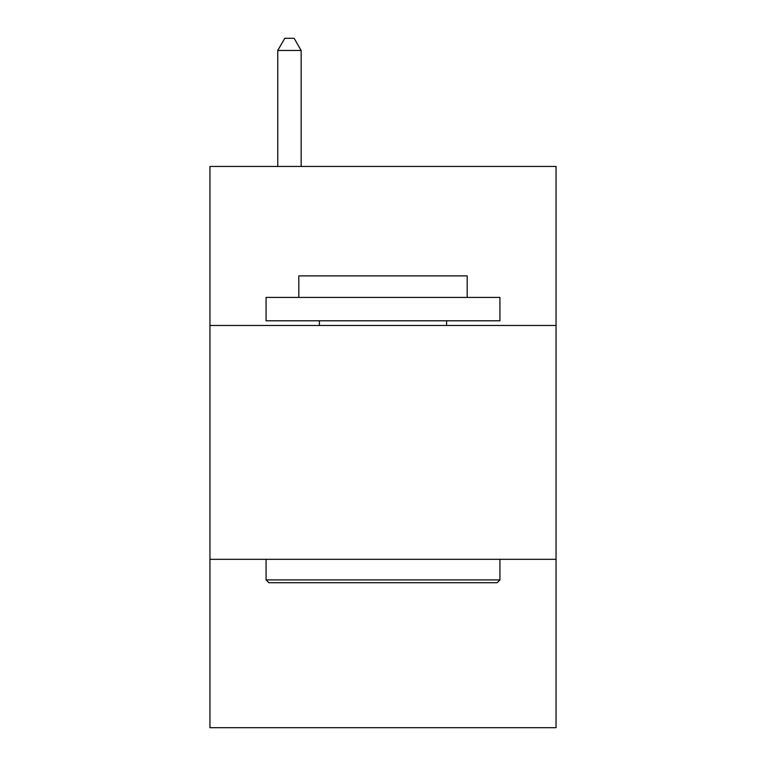 <?xml version="1.0" encoding="UTF-8"?>
<svg xmlns="http://www.w3.org/2000/svg" width="766" height="766" viewBox="0 0 766 766"><rect width="100%" height="100%" fill="white"/><g stroke="black" fill="none" stroke-linecap="round" stroke-linejoin="round"><path stroke-width="1.15" d="M556.049 325.473L556.049 166.452L209.951 166.452L209.951 325.473L556.049 325.473L556.049 727.7L209.951 727.7L209.951 325.473M556.049 559.324L209.951 559.324M268.876 582.715L266.07 579.9L499.93 579.9L497.124 582.715L268.876 582.715M499.93 297.409L499.93 320.791L266.07 320.791L266.07 297.409L499.93 297.409M298.817 297.409L298.817 275.894L467.183 275.894L467.183 297.409M499.93 559.324L499.93 579.9M266.07 559.324L266.07 579.9M446.607 320.791L446.607 325.473M319.393 320.791L319.393 325.473M301.153 166.452L301.153 50.46L277.761 50.46L277.761 166.452M277.761 50.46L284.78 38.3L294.134 38.3L301.153 50.46"/></g></svg>
